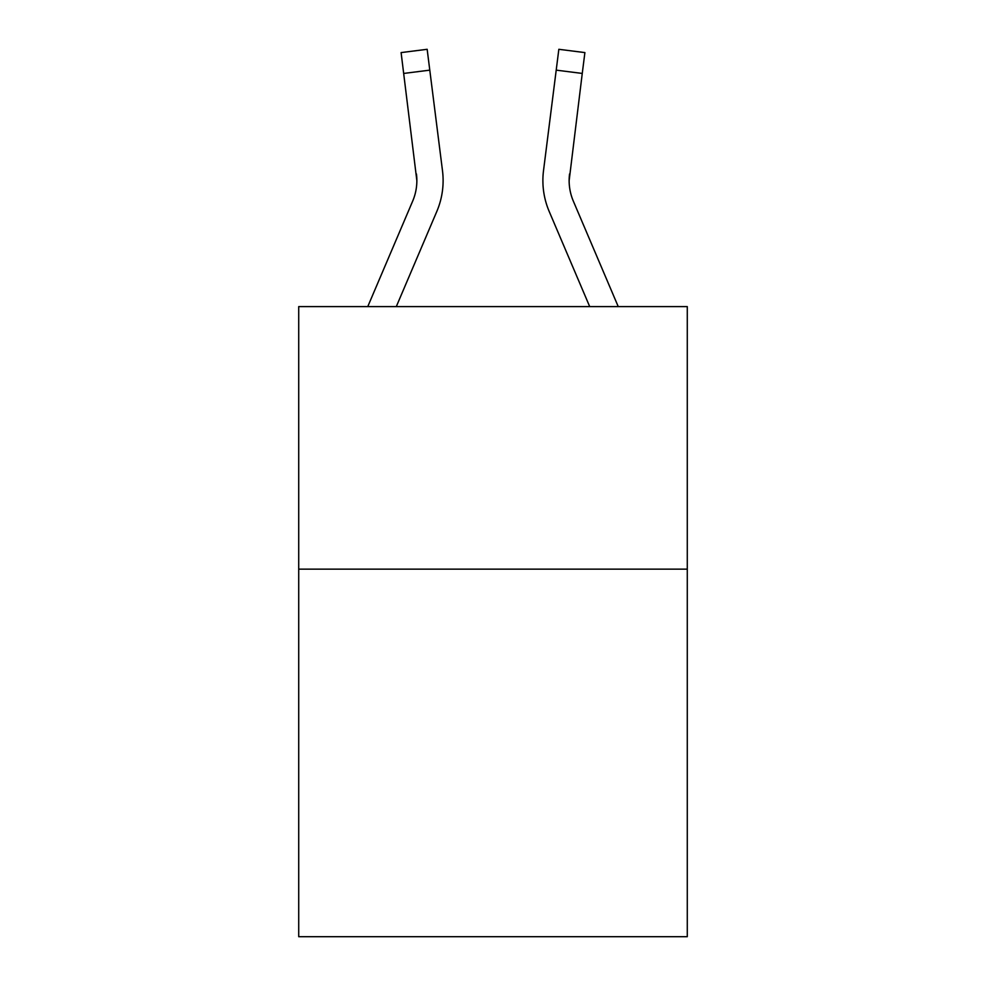 <?xml version="1.0" encoding="UTF-8"?>
<svg xmlns="http://www.w3.org/2000/svg" width="986" height="986" viewBox="0 0 986 986"><rect width="100%" height="100%" fill="white"/><g stroke="black" fill="none" stroke-linecap="round" stroke-linejoin="round"><path stroke-width="1.48" d="M687.279 569.144L687.279 936.7L298.721 936.7L298.721 306.597L687.279 306.597L687.279 569.144L298.721 569.144M416.856 180.66L416.449 173.992A52.505 52.505 -37.9 0 1 412.666 201.144L367.766 306.597L412.666 201.144A52.505 52.505 -39.8 0 0 416.856 180.672L401.105 52.591L427.16 49.3L429.785 70.142L403.742 73.432M396.298 306.597L436.823 211.423A78.769 78.769 -37.9 0 0 442.492 170.701L429.785 70.142M589.702 306.597L549.177 211.423A78.769 78.769 37.9 0 1 543.508 170.701L558.84 49.3L584.895 52.591L558.84 49.3L584.895 52.591L582.258 73.432L556.215 70.142M618.234 306.597L573.334 201.144A52.505 52.505 37.9 0 1 569.144 180.66L582.258 73.432M569.144 180.672L569.551 173.992A52.505 52.505 37.9 0 0 573.334 201.144A52.505 52.505 37.9 0 1 569.144 180.66A52.505 52.505 37.9 0 0 573.334 201.144A52.505 52.505 37.9 0 1 569.144 180.66A52.505 52.505 37.9 0 0 573.334 201.144A52.505 52.505 37.9 0 1 569.144 180.66A52.505 52.505 37.9 0 0 573.334 201.144A52.505 52.505 37.9 0 1 569.144 180.66A52.505 52.505 37.9 0 0 573.334 201.144A52.505 52.505 37.9 0 1 569.144 180.66A52.505 52.505 37.9 0 0 573.334 201.144A52.505 52.505 37.9 0 1 569.144 180.66A52.505 52.505 37.9 0 0 573.334 201.144A52.505 52.505 37.9 0 1 569.144 180.66A52.505 52.505 37.9 0 0 573.334 201.144A52.505 52.505 37.9 0 1 569.144 180.66A52.505 52.505 37.9 0 0 573.334 201.144A52.505 52.505 37.9 0 1 569.144 180.66A52.505 52.505 37.9 0 0 573.334 201.144A52.505 52.505 37.9 0 1 569.144 180.66A52.505 52.505 37.9 0 0 573.334 201.144A52.505 52.505 37.9 0 1 569.144 180.66A52.505 52.505 37.9 0 0 573.334 201.144A52.505 52.505 37.9 0 1 569.144 180.66A52.505 52.505 37.9 0 0 573.334 201.144A52.505 52.505 37.9 0 1 569.144 180.66A52.505 52.505 37.9 0 0 573.334 201.144A52.505 52.505 37.9 0 1 569.144 180.66A52.505 52.505 37.9 0 0 573.334 201.144A52.505 52.505 37.9 0 1 569.144 180.66A52.505 52.505 37.9 0 0 573.334 201.144A52.505 52.505 37.9 0 1 569.144 180.66A52.505 52.505 37.9 0 0 573.334 201.144A52.505 52.505 37.9 0 1 569.144 180.66A52.505 52.505 37.9 0 0 573.334 201.144A52.505 52.505 37.9 0 1 569.144 180.66A52.505 52.505 37.9 0 0 573.334 201.144A52.505 52.505 37.9 0 1 569.144 180.66A52.505 52.505 37.9 0 0 573.334 201.144M443.121 180.537L443.022 184.419L443.121 180.537M442.098 167.546L442.492 170.701M542.879 180.537L542.978 184.419L542.879 180.537M543.508 170.701L543.902 167.546M584.895 52.591L558.84 49.3M401.105 52.591L427.16 49.3"/></g></svg>
